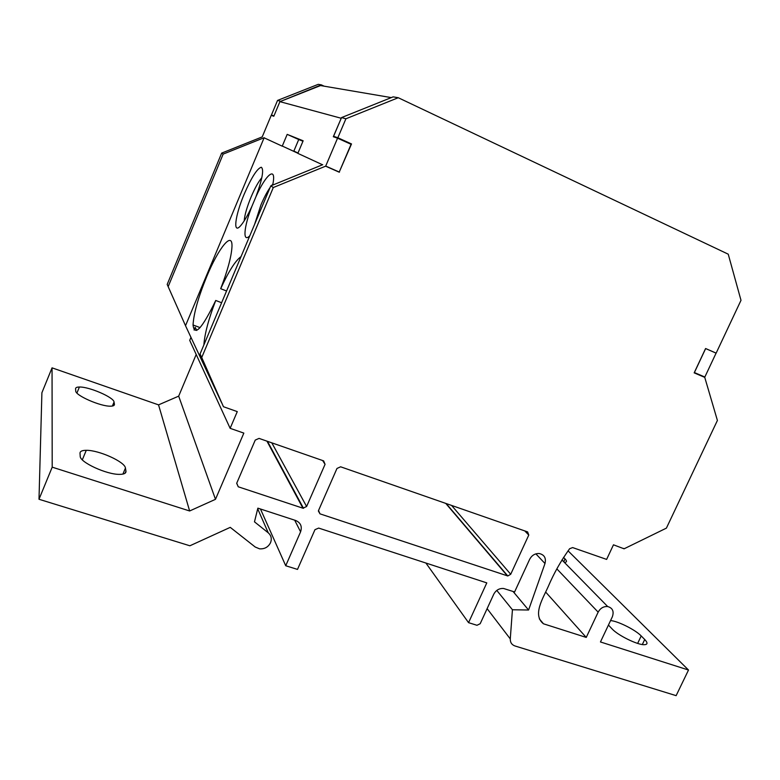 <?xml version="1.0" encoding="UTF-8"?>
<svg xmlns="http://www.w3.org/2000/svg" width="780" height="780" viewBox="0 0 780 780"><rect width="100%" height="100%" fill="white"/><g stroke="black" fill="none" stroke-linecap="round" stroke-linejoin="round"><path stroke-width="1.17" d="M339.241 172.039L351.507 143.939L337.837 137.758L345.91 118.774L398.248 97.724L393.12 96.866L341.523 117.595L333.577 136.295L347.032 142.477M324.148 86.18L321.331 84.864L279.991 101.614M297.989 153.007L293.855 151.105M339.466 172.146L325.786 166.101L273.302 187.522L270.806 185.855L322.725 164.687M297.892 153.251L282.282 146.055M196.199 354.481L178.678 396.142L158.545 404.869L52.046 367.848L41.905 392.74L39 499.268L189.881 545.785L230.256 527.358L255.226 547.024L259.574 548.837C264.576 549.159 268.223 547.121 270.533 542.714C272.005 538.804 271.245 535.509 268.261 532.828L257.702 508.823M321.331 84.864L318.221 84.347L277.543 100.425L271.43 115.031L273.858 116.113M391.277 97.607L320.56 85.566L279.913 101.654L273.809 116.249L271.226 115.362L262.226 136.89L221.666 153.104L167.183 284.417L185.513 325.718L167.183 284.417M196.726 330.427L195.175 327.337L194.054 330.028M190.973 337.369L189.716 340.373L230.139 428.327L243.838 433.105L215.485 499.317L178.678 396.142M52.046 367.848L52.201 467.161L189.637 510.978L158.545 404.869M114.416 404.196L114.046 402.041C113.958 397.42 89.203 386.685 79.394 387.017C76.82 387.036 75.543 387.631 75.572 388.801L75.718 390.907C75.133 395.382 100.61 406.555 110.507 406.175C113.295 406.156 114.602 405.493 114.416 404.196L113.89 405.483M80.008 453.268L80.213 456.232C79.657 462.179 106.684 474.659 119.535 474.367C124.098 474.357 126.233 473.255 125.96 471.081L125.434 468.058C125.102 461.926 98.904 450.07 86.268 450.313C82.076 450.323 79.989 451.308 80.008 453.268M189.637 510.978L215.485 499.317M270.806 185.855L200.06 353.983L223.46 406.731L237.276 411.616L230.139 428.327M221.588 402.724L185.513 325.718L264.108 137.806M168.188 286.552L223.158 154.108L221.666 153.104M223.158 154.108L264.157 137.709M282.848 180.95L282.087 181.262M272.668 185.094C276.959 165.272 266.243 173.521 255.957 196.687C262.373 179.059 264.137 169.25 261.271 167.242C257.185 168.48 251.531 177.352 244.325 193.849C234.897 215.904 232.518 235.609 240.981 225.303C244.237 221.413 247.874 215.095 251.901 206.359C243.838 226.843 242.405 243.37 249.805 235.774M241.04 256.61C235.394 260.686 228.608 271.381 220.691 288.697C227.614 270.611 231.368 256.698 231.962 246.938C232.84 230.09 218.478 247.923 206.612 276.851C198.208 297.473 193.694 313.511 193.05 324.977C194.464 336.901 202.03 328.731 215.738 300.466C208.64 318.913 204.691 333.723 203.873 344.916M223.46 406.731L201.727 357.503L273.302 187.522M623.659 548.418L624.088 548.808L666.403 528.128L717.405 420.449L704.75 377.364L694.171 372.86L705.578 348.543L716.137 353.155L741 300.319L728.237 254.182L398.248 97.724M624.088 548.808L613.47 544.81L606.625 559.406L572.647 547.579L569.624 548.72C561.015 560.683 553.927 573.202 548.359 586.267C542.987 598.396 532.252 614.991 543.475 623.795L586.248 637.426L545.678 592.078M487.12 608.654L510.276 638.908C510.198 642.437 511.748 644.787 514.937 645.957L676.133 695.653L688.506 670.03L600.454 641.959L612.339 616.814C614.192 611.393 612.641 607.971 607.678 606.538C603.544 606.284 600.366 608.156 598.153 612.144L586.248 637.426M510.276 638.908L512.431 609.755L528.587 610.018L544.986 563.511C546.273 558.1 544.382 554.775 539.312 553.537C535.07 553.351 531.853 555.262 529.678 559.279L514.595 591.952L503.607 588.49C499.268 588.217 495.982 590.119 493.769 594.194L480.188 623.717L476.98 625.287L468.556 622.664L425.87 562.994M268.261 532.828L254.475 521.84L257.868 508.15L295.649 520.484C300.68 522.717 302.328 526.5 300.583 531.833L285.724 565.744L297.502 569.41L314.964 529.669L318.679 528.079L486.798 582.884L468.556 622.664M52.201 467.161L39 499.268M510.715 574.265L528.772 535.06L527.621 531.901L340.626 466.801L336.97 468.468L318.542 510.471L319.976 513.844L507.79 575.971L510.715 574.265L451.581 505.43M255.245 440.086L236.681 483.298L238.241 486.788L302.933 508.199L306.608 506.512L325.065 464.324L323.622 460.873L259.048 438.399L255.245 440.086M200.06 353.983L201.727 357.503M351.507 143.939L347.061 142.399M337.837 137.758L333.577 136.295M345.91 118.774L341.523 117.595M704.75 377.364L700.547 375.19M688.506 670.03L568.045 550.836M608.439 625.063L612.076 628.894C617.721 635.212 637.006 644.777 643.997 644.709C647.722 644.67 647.966 642.925 644.719 639.493L641.199 635.934C635.417 629.85 618.014 621.133 610.565 620.568M564.33 562.361C566.943 562.322 567.177 561.181 565.032 558.919L563.53 557.408M512.431 609.755L496.792 590.421M528.587 610.018L513.045 591.454M285.724 565.744L260.462 508.999M280.195 101.137L277.543 100.425M273.956 115.888L271.43 115.031M270.153 187.424C267.101 191.812 264.04 197.623 260.969 204.847L254.592 224.386M255.957 196.687L251.901 206.359M272.863 184.148L271.586 185.543M261.846 177.665C258.521 181.545 254.923 188.009 251.072 197.038C246.919 207.168 244.627 215.105 244.198 220.867M226.57 290.989L220.691 288.697M221.627 302.738L215.738 300.466M293.777 151.271L298.73 139.532L302.962 141.239M298.73 139.532L287.186 134.374L282.233 146.172L264.01 137.768M322.54 164.765L297.843 153.368L303.147 140.79L287.186 134.374M351.078 144.3L339.183 172.175L325.66 166.198L337.565 138.187L351.078 144.3M694.385 372.567L705.656 348.543L716.099 353.106L704.847 377.023L694.317 372.528M337.565 138.187L333.314 136.724L341.26 118.209M279.913 101.654L341.162 118.248M539.321 618.852L543.475 623.795M598.153 612.144L556.852 568.893M544.986 563.511L535.889 553.858M300.583 531.833L294.684 520.172M114.046 402.041L112.388 406.039M125.434 468.058L122.909 474.094M125.053 473.245L125.96 471.081M642.32 644.543L644.719 639.493M641.199 635.934L637.65 643.402M563.716 561.736L565.032 558.919M528.772 535.06L524.764 530.907M318.367 510.998L319.976 513.844M507.38 575.874L445.75 503.392M236.74 483.181L238.241 486.788M302.933 508.199L266.945 441.148M271.81 442.845L306.608 506.512M325.065 464.324L322.618 460.522M607.678 606.538L561.951 559.933M76.928 393.032L79.394 387.017M82.329 459.82L86.268 450.313M507.79 575.971L446.16 503.539M303.498 508.326L267.481 441.334M200.08 327.619L193.05 324.977"/></g></svg>
